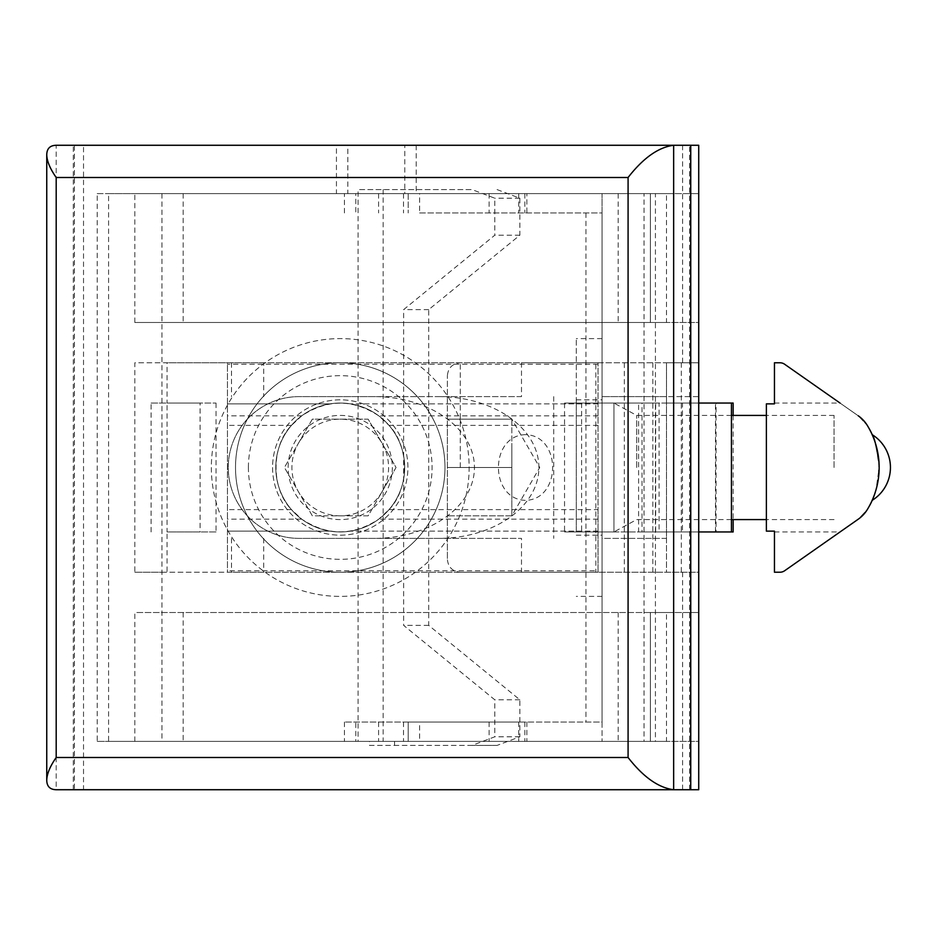 <?xml version="1.0" encoding="UTF-8"?>
<svg xmlns="http://www.w3.org/2000/svg" width="935" height="935" viewBox="0 0 935 935"><rect width="100%" height="100%" fill="white"/><g stroke="black" fill="none" stroke-linecap="round" stroke-linejoin="round"><path stroke-width="0.7" stroke-dasharray="4.67 3.51" d="M689.609 789.724L689.609 145.276L56.193 145.276L56.193 789.724L690.743 789.724L74.414 789.724L74.414 145.276L83.531 145.276L83.531 789.724L74.414 789.724M416.192 145.276L416.192 193.603L655.423 193.603L655.423 741.397L394.547 741.397L394.547 745.417L369.477 745.417L369.477 741.397L108.589 741.397L108.589 193.603L347.832 193.603L347.832 145.276M73.281 789.724L73.281 145.276M369.477 745.417L472.011 745.417L494.79 736.792L494.79 699.801L403.651 625.386L403.651 309.614L494.79 235.199L494.79 198.208L472.011 189.583L358.082 189.583L472.011 189.583M497.069 189.583L519.86 198.208L519.86 235.199L428.721 309.614L428.721 625.386L519.86 699.801L519.86 736.792L497.069 745.417L472.011 745.417M497.069 745.417L394.547 745.417M369.477 741.397L358.082 741.397L358.082 189.583M519.86 736.792L494.79 736.792M519.86 699.801L494.79 699.801M428.721 625.386L403.651 625.386M428.721 309.614L403.651 309.614M519.86 235.199L494.79 235.199M519.86 198.208L494.79 198.208M358.082 741.397L97.205 741.397L97.205 193.603L336.436 193.603L336.436 145.276M416.192 193.603L404.797 193.603L404.797 145.276M404.797 193.603L644.04 193.603L644.04 741.397L394.547 741.397M383.151 189.583L383.151 741.397M97.205 741.397L108.589 741.397M97.205 193.603L108.589 193.603M336.436 193.603L347.832 193.603M644.04 193.603L655.423 193.603M644.04 741.397L655.423 741.397M867.271 509.622A80.562 80.562 0 0 0 867.271 425.378A32.222 32.222 0 0 0 858.295 415.83L784.605 364.229A8.053 8.053 0 0 0 779.977 362.78L774.449 362.78L774.449 403.862L766.384 403.862L774.449 403.862L774.449 403.055L774.449 403.862L766.384 403.862L766.384 531.138L774.449 531.138L766.384 531.138L766.384 403.862L766.384 531.138L774.449 531.138L774.449 572.22L779.977 572.22A8.053 8.053 0 0 0 784.605 570.771L858.295 519.17A32.222 32.222 0 0 0 867.271 509.622C882.733 488.584 882.733 446.416 867.271 425.378L858.295 415.83L867.271 425.378C882.733 446.416 882.733 488.584 867.271 509.622L858.295 519.17L840.051 531.945L858.295 519.17L867.271 509.622M878.97 461.902L878.058 480.8M876.773 486.983L872.986 498.449M872.156 500.354L876.013 489.8L879.169 467.5L876.013 445.2L872.156 434.646M774.449 403.055L840.051 403.055L858.295 415.83M389.018 509.622C409.565 488.584 409.565 446.416 389.018 425.378L378.757 415.83C353.079 398.953 327.402 398.953 301.725 415.83L291.475 425.378C270.928 446.416 270.928 488.584 291.475 509.622A64.445 64.445 0 0 1 350.403 403.862A64.445 64.445 0 0 1 350.403 531.138A64.445 64.445 0 0 1 291.475 509.622L301.725 519.17C327.402 536.047 353.079 536.047 378.757 519.17L389.018 509.622L598.026 509.622L598.026 362.78L227.462 362.78L227.462 572.22L598.026 572.22L598.026 362.78L227.462 362.78L227.462 572.22L598.026 572.22L598.026 570.771L227.462 570.771M525.528 434.646C489.402 435.5 489.402 499.5 525.528 500.354C561.654 499.5 561.654 435.5 525.528 434.646M598.026 509.622L598.026 570.771M330.09 403.862L227.462 403.862L330.09 403.862M598.026 403.862L350.403 403.862L598.026 403.862M598.026 531.138L350.403 531.138L598.026 531.138M330.09 531.138L227.462 531.138L330.09 531.138M636.688 467.5L636.688 415.409L636.688 467.5M834.055 467.5L834.055 415.409L834.055 467.5M731.439 519.591L636.688 519.591L613.944 531.945L613.944 403.055L613.944 531.945L576.276 531.945L576.276 403.055L576.276 531.945M576.276 467.5L576.276 338.61L576.276 467.5M447.386 467.5L447.386 375.671L447.386 559.329L447.386 419.16L447.386 467.5L511.831 467.5L511.831 443.33L511.831 491.67L511.831 467.5L447.386 467.5M511.831 515.84L447.386 515.84L511.831 515.84L511.831 491.67L511.831 515.84L511.831 491.67L511.831 515.84L539.729 467.5L511.831 419.16L447.386 419.16L511.831 419.16L511.831 491.67L511.831 419.16M288.155 467.5A52.091 52.091 0 0 1 340.246 415.409A52.091 52.091 0 0 1 392.326 467.5A52.091 52.091 0 0 1 340.246 519.591A52.091 52.091 0 0 1 288.155 467.5A52.091 52.091 0 0 1 340.246 415.409A52.091 52.091 0 0 1 392.326 467.5A52.091 52.091 0 0 1 340.246 519.591A52.091 52.091 0 0 1 288.155 467.5M340.246 531.945A64.445 64.445 0 0 0 396.054 435.278A64.445 64.445 0 0 0 284.427 435.278A64.445 64.445 0 0 0 340.246 531.945A64.445 64.445 0 0 1 284.427 435.278A64.445 64.445 0 0 1 396.054 435.278A64.445 64.445 0 0 1 340.246 531.945M235.515 467.5A104.72 104.72 0 0 1 392.606 376.805A104.72 104.72 0 0 1 392.606 558.195A104.72 104.72 0 0 1 235.515 467.5A104.72 104.72 0 0 1 392.606 376.805A104.72 104.72 0 0 1 392.606 558.195A104.72 104.72 0 0 1 235.515 467.5A104.72 104.72 0 0 1 392.606 376.805A104.72 104.72 0 0 1 392.606 558.195A104.72 104.72 0 0 1 235.515 467.5M312.337 515.84L284.427 467.5L312.337 419.16L368.145 419.16L396.054 467.5L368.145 515.84L312.337 515.84L284.427 467.5L298.382 443.33A48.34 48.34 0 0 0 340.246 515.84L312.337 515.84M368.145 515.84L340.246 515.84A48.34 48.34 0 0 0 382.099 491.67L368.145 515.84M298.382 443.33L312.337 419.16L368.145 419.16L396.054 467.5L382.099 491.67A48.34 48.34 0 0 0 340.246 419.16A48.34 48.34 0 0 0 298.382 443.33M602.047 467.5L602.047 338.61L602.047 467.5M211.357 467.5A128.89 128.89 0 0 0 404.691 579.127A128.89 128.89 0 0 0 404.691 355.873A128.89 128.89 0 0 0 211.357 467.5A128.89 128.89 0 0 0 404.691 579.127A128.89 128.89 0 0 0 404.691 355.873A128.89 128.89 0 0 0 211.357 467.5M272.576 467.5A67.671 67.671 0 0 0 374.082 526.101A67.671 67.671 0 0 0 374.082 408.899A67.671 67.671 0 0 0 272.576 467.5A67.671 67.671 0 0 0 374.082 526.101A67.671 67.671 0 0 0 374.082 408.899A67.671 67.671 0 0 0 272.576 467.5M526.861 741.397L161.965 741.397L526.861 741.397L526.861 722.054L344.419 722.054L524.851 722.054L408.209 722.054L419.605 722.054L419.605 741.397L602.047 741.397L602.047 193.603L419.605 193.603L419.605 212.946L602.047 212.946L602.047 193.603L419.605 193.603M419.605 212.946L602.047 212.946L602.047 722.054L526.861 722.054M344.419 212.946L344.419 193.603L161.965 193.603L526.861 193.603L526.861 212.946M161.965 193.603L161.965 741.397M83.531 145.276L698.726 145.276L698.726 572.22L521.496 572.22L521.496 538.385L299.165 538.385A70.885 70.885 0 0 1 228.269 467.5A70.885 70.885 0 0 1 299.165 396.615L374.199 396.615A100.255 70.885 0 0 1 474.454 467.5A100.255 70.885 0 0 1 374.199 538.385L299.165 538.385A70.885 70.885 0 0 1 228.269 467.5A70.885 70.885 0 0 1 299.165 396.615L521.496 396.615L521.496 362.78L698.726 362.78L595.864 362.78L595.864 572.22L698.726 572.22L698.726 789.724L83.531 789.724M689.609 145.276L74.414 145.276M355.803 741.397L524.851 741.397L355.803 741.397L355.803 722.054M344.419 722.054L344.419 741.397M355.803 193.603L524.851 193.603L355.803 193.603L355.803 212.946M263.717 538.385L263.717 572.22L134.827 572.22L134.827 362.78L263.717 362.78L263.717 396.615M134.827 741.397L134.827 612.507L666.503 612.507L666.503 741.397L134.827 741.397L666.503 741.397M134.827 322.493L134.827 193.603L666.503 193.603L666.503 322.493L134.827 322.493L666.503 322.493M151.096 531.945L151.096 403.055L167.049 403.055L167.049 531.945L200.09 531.945L200.09 403.055L216.032 403.055L167.049 403.055L167.049 362.78L134.827 362.78M216.032 403.055L216.032 531.945L167.049 531.945L167.049 572.22L263.717 572.22M134.827 572.22L167.049 572.22M151.096 403.055L200.09 403.055M216.032 531.945L200.09 531.945M263.717 362.78L167.049 362.78M231.494 362.78L231.494 396.615M231.494 538.385L231.494 572.22M521.496 396.615L374.199 396.615M438.644 396.615A100.255 70.885 0 0 1 538.899 467.5A100.255 70.885 0 0 1 438.644 538.385L521.496 538.385M553.719 396.615L553.719 538.385M438.644 538.385L374.199 538.385M521.496 572.22L595.864 572.22M595.864 362.78L521.496 362.78M581.628 403.055L581.628 531.945L564.541 531.945L564.541 403.055L659.093 403.055L659.093 531.945L564.541 531.945M652.829 362.78L652.829 572.22M715.485 531.945L715.485 403.055L666.503 403.055L666.503 362.78L698.726 362.78L666.503 362.78L666.503 396.615L698.726 396.615L698.726 362.78L698.726 396.615L666.503 396.615L666.503 572.22L698.726 572.22L698.726 538.385L698.726 572.22L666.503 572.22L666.503 403.055L682.445 403.055L682.445 531.945L666.503 531.945L731.439 531.945L638.593 531.945L638.593 403.055L655.68 403.055L655.68 531.945M698.726 741.397L698.726 612.507L698.726 741.397L650.386 741.397L698.726 741.397M698.726 322.493L698.726 193.603L698.726 322.493L650.386 322.493L698.726 322.493M682.445 531.945L698.726 531.945M698.726 403.055L682.445 403.055M715.485 403.055L655.68 403.055M666.503 538.385L602.047 538.385L602.047 396.615L602.047 538.385L666.503 538.385L666.503 396.615L602.047 396.615L666.503 396.615L666.503 538.385M624.346 572.22L624.346 362.78M419.605 741.397L602.047 741.397L602.047 722.054L419.605 722.054M408.209 722.054L403.499 722.054L408.209 722.054L408.209 741.397L408.209 722.054M344.419 193.603L526.861 193.603M681.311 362.78L681.311 572.22M733.145 415.409L733.145 519.591M733.145 531.945L638.593 531.945M638.593 403.055L716.058 403.055L716.058 531.945M716.058 403.055L733.145 403.055M650.386 612.507L698.726 612.507L650.386 612.507L650.386 741.397L650.386 612.507M650.386 193.603L698.726 193.603L650.386 193.603L650.386 322.493L650.386 193.603M581.628 531.945L659.093 531.945M564.541 403.055L642.006 403.055L642.006 531.945M642.006 403.055L659.093 403.055M666.503 612.507L134.827 612.507M183.155 612.507L183.155 741.397M618.164 612.507L618.164 741.397M666.503 193.603L134.827 193.603M183.155 193.603L183.155 322.493M618.164 193.603L618.164 322.493M598.026 425.378L389.018 425.378M301.725 519.17L227.462 519.17M598.026 519.17L378.757 519.17M598.026 415.83L378.757 415.83M598.026 364.229L227.462 364.229M301.725 415.83L227.462 415.83M291.475 509.622L227.462 509.622M291.475 425.378L227.462 425.378M460.277 467.5L460.277 362.78L460.277 467.5M248.406 467.5A91.829 91.829 0 0 1 386.155 387.967A91.829 91.829 0 0 1 386.155 547.033A91.829 91.829 0 0 1 248.406 467.5M585.941 212.946L585.941 722.054M408.209 193.603L408.209 212.946L408.209 193.603M682.608 572.22L682.608 789.724M682.608 145.276L682.608 362.78M378.593 193.603L378.593 212.946M489.099 193.603L489.099 212.946M518.715 193.603L518.715 212.946M378.593 722.054L378.593 741.397M489.099 722.054L489.099 741.397M518.715 722.054L518.715 741.397M774.449 531.945L840.051 531.945M834.055 415.409L766.384 415.409M731.439 415.409L636.688 415.409L613.944 403.055L576.276 403.055M834.055 519.591L766.384 519.591M576.276 362.78L460.277 362.78C452.447 363.54 448.145 367.841 447.386 375.671M576.276 572.22L460.277 572.22C452.447 571.46 448.145 567.159 447.386 559.329M602.047 338.61L576.276 338.61M602.047 596.39L576.276 596.39M576.276 535.171L602.047 535.171M576.276 399.829L602.047 399.829M403.499 193.603L403.499 212.946M524.851 193.603L524.851 212.946M524.851 722.054L524.851 741.397M403.499 722.054L403.499 741.397"/><path stroke-width="1.4" d="M673.656 145.276L690.743 145.276L690.743 789.724L673.656 789.724C658.462 787.773 643.28 777.032 628.086 757.502L56.193 757.502C50.034 766.338 46.89 773.935 46.75 780.293C46.89 786.44 50.034 789.584 56.193 789.724L673.656 789.724L673.656 145.276L56.193 145.276C50.034 145.416 46.89 148.56 46.75 154.707C46.89 161.065 50.034 168.662 56.193 177.498L628.086 177.498C643.28 157.968 658.462 147.227 673.656 145.276M872.986 498.449L872.156 500.354A38.662 38.662 0 0 0 872.156 434.646C874.143 436.797 876.411 445.89 878.97 461.902M878.058 480.8L876.773 486.983M858.295 415.83A32.222 32.222 0 0 1 867.271 425.378A80.562 80.562 0 0 1 867.271 509.622A32.222 32.222 0 0 1 858.295 519.17L784.605 570.771A8.053 8.053 0 0 1 779.977 572.22L774.449 572.22L774.449 531.138L766.384 531.138L766.384 403.862L774.449 403.862L774.449 362.78L779.977 362.78A8.053 8.053 0 0 1 784.605 364.229L840.051 403.055M690.743 789.724L698.726 789.724L698.726 145.276L690.743 145.276M698.726 531.945L733.145 531.945L733.145 519.591M733.145 415.409L733.145 403.055L731.439 403.055L731.439 531.945M731.439 403.055L698.726 403.055M628.086 177.498L628.086 757.502M56.193 177.498L56.193 757.502M46.75 780.293L46.75 154.707M766.384 415.409L731.439 415.409M766.384 519.591L731.439 519.591"/></g></svg>
